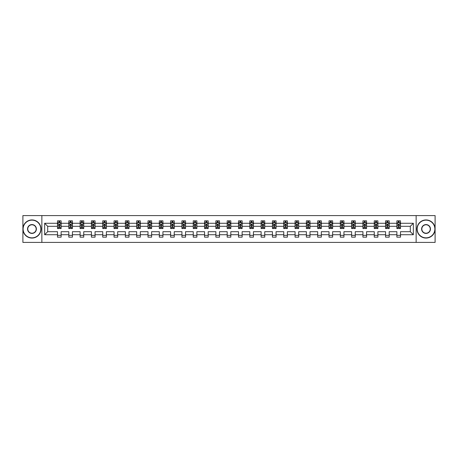 <?xml version="1.0" encoding="UTF-8"?>
<svg xmlns="http://www.w3.org/2000/svg" width="458" height="458" viewBox="0 0 458 458"><rect width="100%" height="100%" fill="white"/><g stroke="black" fill="none" stroke-linecap="round" stroke-linejoin="round"><path stroke-width="0.69" d="M416.139 215.586L22.9 215.586L22.9 242.414L435.1 242.414L435.1 215.586L416.139 215.586L416.139 242.414M400.51 234.731L400.51 231.685L410.299 231.685L413.345 234.731L400.51 234.731L400.51 237.158L396.88 237.158L396.88 234.731L389.197 234.731L389.197 237.158L385.567 237.158L385.567 234.731L377.884 234.731L377.884 237.158L374.255 237.158L374.255 234.731L366.572 234.731L366.572 237.158L362.942 237.158L362.942 234.731L355.253 234.731L355.253 237.158L351.63 237.158L351.63 234.731L343.941 234.731L343.941 237.158L340.317 237.158L340.317 234.731L332.628 234.731L332.628 237.158L329.004 237.158L329.004 234.731L321.316 234.731L321.316 237.158L317.692 237.158L317.692 234.731L310.003 234.731L310.003 237.158L306.379 237.158L306.379 234.731L298.69 234.731L298.69 237.158L295.067 237.158L295.067 234.731L287.378 234.731L287.378 237.158L283.754 237.158L283.754 234.731L276.065 234.731L276.065 237.158L272.441 237.158L272.441 234.731L264.753 234.731L264.753 237.158L261.129 237.158L261.129 234.731L253.44 234.731L253.44 237.158L249.81 237.158L249.81 234.731L242.127 234.731L242.127 237.158L238.498 237.158L238.498 234.731L230.815 234.731L230.815 237.158L227.185 237.158L227.185 234.731L219.502 234.731L219.502 237.158L215.873 237.158L215.873 234.731L208.19 234.731L208.19 237.158L204.56 237.158L204.56 234.731L196.871 234.731L196.871 237.158L193.247 237.158L193.247 234.731L185.559 234.731L185.559 237.158L181.935 237.158L181.935 234.731L174.246 234.731L174.246 237.158L170.622 237.158L170.622 234.731L162.934 234.731L162.934 237.158L159.31 237.158L159.31 234.731L151.621 234.731L151.621 237.158L147.997 237.158L147.997 234.731L140.308 234.731L140.308 237.158L136.684 237.158L136.684 234.731L128.996 234.731L128.996 237.158L125.372 237.158L125.372 234.731L117.683 234.731L117.683 237.158L114.059 237.158L114.059 234.731L106.371 234.731L106.371 237.158L102.747 237.158L102.747 234.731L95.058 234.731L95.058 237.158L91.428 237.158L91.428 234.731L83.745 234.731L83.745 237.158L80.116 237.158L80.116 234.731L72.433 234.731L72.433 237.158L68.803 237.158L68.803 234.731L61.12 234.731L61.12 237.158L57.49 237.158L57.49 234.731L44.655 234.731L44.655 223.269L57.49 223.269L57.49 220.842L61.12 220.842L61.12 223.269L68.803 223.269L68.803 220.842L72.433 220.842L72.433 223.269L80.116 223.269L80.116 220.842L83.745 220.842L83.745 223.269L91.428 223.269L91.428 220.842L95.058 220.842L95.058 223.269L102.747 223.269L102.747 220.842L106.371 220.842L106.371 223.269L114.059 223.269L114.059 220.842L117.683 220.842L117.683 223.269L125.372 223.269L125.372 220.842L128.996 220.842L128.996 223.269L136.684 223.269L136.684 220.842L140.308 220.842L140.308 223.269L147.997 223.269L147.997 220.842L151.621 220.842L151.621 223.269L159.31 223.269L159.31 220.842L162.934 220.842L162.934 223.269L170.622 223.269L170.622 220.842L174.246 220.842L174.246 223.269L181.935 223.269L181.935 220.842L185.559 220.842L185.559 223.269L193.247 223.269L193.247 220.842L196.871 220.842L196.871 223.269L204.56 223.269L204.56 220.842L208.19 220.842L208.19 223.269L215.873 223.269L215.873 220.842L219.502 220.842L219.502 223.269L227.185 223.269L227.185 220.842L230.815 220.842L230.815 223.269L238.498 223.269L238.498 220.842L242.127 220.842L242.127 223.269L249.81 223.269L249.81 220.842L253.44 220.842L253.44 223.269L261.129 223.269L261.129 220.842L264.753 220.842L264.753 223.269L272.441 223.269L272.441 220.842L276.065 220.842L276.065 223.269L283.754 223.269L283.754 220.842L287.378 220.842L287.378 223.269L295.067 223.269L295.067 220.842L298.69 220.842L298.69 223.269L306.379 223.269L306.379 220.842L310.003 220.842L310.003 223.269L317.692 223.269L317.692 220.842L321.316 220.842L321.316 223.269L329.004 223.269L329.004 220.842L332.628 220.842L332.628 223.269L340.317 223.269L340.317 220.842L343.941 220.842L343.941 223.269L351.63 223.269L351.63 220.842L355.253 220.842L355.253 223.269L362.942 223.269L362.942 220.842L366.572 220.842L366.572 223.269L374.255 223.269L374.255 220.842L377.884 220.842L377.884 223.269L385.567 223.269L385.567 220.842L389.197 220.842L389.197 223.269L396.88 223.269L396.88 220.842L400.51 220.842L400.51 223.269L413.345 223.269L413.345 234.731M41.861 242.414L41.861 215.586M396.88 223.269L396.88 226.315L389.197 226.315L389.197 223.269M389.197 234.731L389.197 231.685L396.88 231.685L396.88 234.731M385.567 223.269L385.567 226.315L377.884 226.315L377.884 223.269M377.884 234.731L377.884 231.685L385.567 231.685L385.567 234.731M374.255 223.269L374.255 226.315L366.572 226.315L366.572 223.269M366.572 234.731L366.572 231.685L374.255 231.685L374.255 234.731M362.942 223.269L362.942 226.315L355.253 226.315L355.253 223.269M355.253 234.731L355.253 231.685L362.942 231.685L362.942 234.731M351.63 223.269L351.63 226.315L343.941 226.315L343.941 223.269M343.941 234.731L343.941 231.685L351.63 231.685L351.63 234.731M340.317 223.269L340.317 226.315L332.628 226.315L332.628 223.269M332.628 234.731L332.628 231.685L340.317 231.685L340.317 234.731M329.004 223.269L329.004 226.315L321.316 226.315L321.316 223.269M321.316 234.731L321.316 231.685L329.004 231.685L329.004 234.731M317.692 223.269L317.692 226.315L310.003 226.315L310.003 223.269M310.003 234.731L310.003 231.685L317.692 231.685L317.692 234.731M306.379 223.269L306.379 226.315L298.69 226.315L298.69 223.269M298.69 234.731L298.69 231.685L306.379 231.685L306.379 234.731M295.067 223.269L295.067 226.315L287.378 226.315L287.378 223.269M287.378 234.731L287.378 231.685L295.067 231.685L295.067 234.731M283.754 223.269L283.754 226.315L276.065 226.315L276.065 223.269M276.065 234.731L276.065 231.685L283.754 231.685L283.754 234.731M272.441 223.269L272.441 226.315L264.753 226.315L264.753 223.269M264.753 234.731L264.753 231.685L272.441 231.685L272.441 234.731M261.129 223.269L261.129 226.315L253.44 226.315L253.44 223.269M253.44 234.731L253.44 231.685L261.129 231.685L261.129 234.731M249.81 223.269L249.81 226.315L242.127 226.315L242.127 223.269M242.127 234.731L242.127 231.685L249.81 231.685L249.81 234.731M238.498 223.269L238.498 226.315L230.815 226.315L230.815 223.269M230.815 234.731L230.815 231.685L238.498 231.685L238.498 234.731M227.185 223.269L227.185 226.315L219.502 226.315L219.502 223.269M219.502 234.731L219.502 231.685L227.185 231.685L227.185 234.731M215.873 223.269L215.873 226.315L208.19 226.315L208.19 223.269M208.19 234.731L208.19 231.685L215.873 231.685L215.873 234.731M204.56 223.269L204.56 226.315L196.871 226.315L196.871 223.269M196.871 234.731L196.871 231.685L204.56 231.685L204.56 234.731M193.247 223.269L193.247 226.315L185.559 226.315L185.559 223.269M185.559 234.731L185.559 231.685L193.247 231.685L193.247 234.731M181.935 223.269L181.935 226.315L174.246 226.315L174.246 223.269M174.246 234.731L174.246 231.685L181.935 231.685L181.935 234.731M170.622 223.269L170.622 226.315L162.934 226.315L162.934 223.269M162.934 234.731L162.934 231.685L170.622 231.685L170.622 234.731M159.31 223.269L159.31 226.315L151.621 226.315L151.621 223.269M151.621 234.731L151.621 231.685L159.31 231.685L159.31 234.731M147.997 223.269L147.997 226.315L140.308 226.315L140.308 223.269M140.308 234.731L140.308 231.685L147.997 231.685L147.997 234.731M136.684 223.269L136.684 226.315L128.996 226.315L128.996 223.269M128.996 234.731L128.996 231.685L136.684 231.685L136.684 234.731M125.372 223.269L125.372 226.315L117.683 226.315L117.683 223.269M117.683 234.731L117.683 231.685L125.372 231.685L125.372 234.731M114.059 223.269L114.059 226.315L106.371 226.315L106.371 223.269M106.371 234.731L106.371 231.685L114.059 231.685L114.059 234.731M102.747 223.269L102.747 226.315L95.058 226.315L95.058 223.269M95.058 234.731L95.058 231.685L102.747 231.685L102.747 234.731M91.428 223.269L91.428 226.315L83.745 226.315L83.745 223.269M83.745 234.731L83.745 231.685L91.428 231.685L91.428 234.731M80.116 223.269L80.116 226.315L72.433 226.315L72.433 223.269M72.433 234.731L72.433 231.685L80.116 231.685L80.116 234.731M68.803 223.269L68.803 226.315L61.12 226.315L61.12 223.269M61.12 234.731L61.12 231.685L68.803 231.685L68.803 234.731M57.49 223.269L57.49 226.315L47.701 226.315L47.701 231.685L57.49 231.685L57.49 234.731M44.655 223.269L47.701 226.315M410.299 231.685L410.299 226.315L400.51 226.315L400.51 223.269M398.26 222.657L399.13 222.657M386.947 222.657L387.817 222.657M375.634 222.657L376.505 222.657M364.322 222.657L365.192 222.657M353.009 222.657L353.879 222.657M341.697 222.657L342.567 222.657M330.384 222.657L331.254 222.657M319.071 222.657L319.942 222.657M307.759 222.657L308.629 222.657M296.44 222.657L297.311 222.657M285.128 222.657L285.998 222.657M273.815 222.657L274.685 222.657M262.503 222.657L263.373 222.657M251.19 222.657L252.06 222.657M239.877 222.657L240.748 222.657M228.565 222.657L229.435 222.657M217.252 222.657L218.123 222.657M205.94 222.657L206.81 222.657M194.627 222.657L195.497 222.657M183.315 222.657L184.185 222.657M172.002 222.657L172.872 222.657M160.689 222.657L161.559 222.657M149.371 222.657L150.241 222.657M138.058 222.657L138.929 222.657M126.746 222.657L127.616 222.657M115.433 222.657L116.303 222.657M104.121 222.657L104.991 222.657M92.808 222.657L93.678 222.657M81.495 222.657L82.366 222.657M70.183 222.657L71.053 222.657M58.87 222.657L59.74 222.657M57.49 235.343L61.12 235.343M68.803 235.343L72.433 235.343M80.116 235.343L83.745 235.343M91.428 235.343L95.058 235.343M102.747 235.343L106.371 235.343M114.059 235.343L117.683 235.343M125.372 235.343L128.996 235.343M136.684 235.343L140.308 235.343M147.997 235.343L151.621 235.343M159.31 235.343L162.934 235.343M170.622 235.343L174.246 235.343M181.935 235.343L185.559 235.343M193.247 235.343L196.871 235.343M204.56 235.343L208.19 235.343M215.873 235.343L219.502 235.343M227.185 235.343L230.815 235.343M238.498 235.343L242.127 235.343M249.81 235.343L253.44 235.343M261.129 235.343L264.753 235.343M272.441 235.343L276.065 235.343M283.754 235.343L287.378 235.343M295.067 235.343L298.69 235.343M306.379 235.343L310.003 235.343M317.692 235.343L321.316 235.343M329.004 235.343L332.628 235.343M340.317 235.343L343.941 235.343M351.63 235.343L355.253 235.343M362.942 235.343L366.572 235.343M374.255 235.343L377.884 235.343M385.567 235.343L389.197 235.343M396.88 235.343L400.51 235.343M47.701 231.685L44.655 234.731M413.345 223.269L410.299 226.315M59.74 221.786L58.87 221.786M58.172 222.777L57.49 222.777L57.49 220.842L58.87 220.842L58.87 222.691M57.49 227.655L57.49 228.565L58.87 228.565L58.87 227.655L57.49 227.655L57.49 226.315M61.12 226.315L61.12 228.565L59.74 228.565L59.74 224.683L58.87 224.683L58.87 227.655M60.439 222.777L61.12 222.777L61.12 220.842L59.74 220.842L59.74 222.691M61.12 224.139L60.393 222.691L58.218 222.691L57.49 224.139M31.963 220.155A8.845 8.845 0 0 0 23.118 229A8.845 8.845 0 0 0 31.963 237.845A8.845 8.845 0 0 0 40.814 229A8.845 8.845 0 0 0 31.963 220.155M31.963 238.063A9.063 9.063 0 0 1 22.9 229A9.063 9.063 0 0 1 31.963 219.937A9.063 9.063 0 0 1 41.031 229A9.063 9.063 0 0 1 31.963 238.063M31.963 224.575A4.425 4.425 0 0 1 36.388 229A4.425 4.425 0 0 1 31.963 233.425A4.425 4.425 0 0 1 27.543 229A4.425 4.425 0 0 1 31.963 224.575M31.963 233.208A4.208 4.208 0 0 0 36.171 229A4.208 4.208 0 0 0 31.963 224.792A4.208 4.208 0 0 0 27.761 229A4.208 4.208 0 0 0 31.963 233.208M426.037 220.155A8.845 8.845 0 0 0 417.186 229A8.845 8.845 0 0 0 426.037 237.845A8.845 8.845 0 0 0 434.882 229A8.845 8.845 0 0 0 426.037 220.155M426.037 238.063A9.063 9.063 0 0 1 416.969 229A9.063 9.063 0 0 1 426.037 219.937A9.063 9.063 0 0 1 435.1 229A9.063 9.063 0 0 1 426.037 238.063M426.037 224.575A4.425 4.425 0 0 1 430.457 229A4.425 4.425 0 0 1 426.037 233.425A4.425 4.425 0 0 1 421.612 229A4.425 4.425 0 0 1 426.037 224.575M426.037 233.208A4.208 4.208 0 0 0 430.239 229A4.208 4.208 0 0 0 426.037 224.792A4.208 4.208 0 0 0 421.829 229A4.208 4.208 0 0 0 426.037 233.208M71.053 221.786L70.183 221.786M69.484 222.777L68.803 222.777L68.803 220.842L70.183 220.842L70.183 222.691M68.803 227.655L68.803 228.565L70.183 228.565L70.183 227.655L68.803 227.655L68.803 226.315M72.433 226.315L72.433 228.565L71.053 228.565L71.053 224.683L70.183 224.683L70.183 227.655M71.751 222.777L72.433 222.777L72.433 220.842L71.053 220.842L71.053 222.691M72.433 224.139L71.706 222.691L69.53 222.691L68.803 224.139M82.366 221.786L81.495 221.786M80.797 222.777L80.116 222.777L80.116 220.842L81.495 220.842L81.495 222.691M80.116 227.655L80.116 228.565L81.495 228.565L81.495 227.655L80.116 227.655L80.116 226.315M83.745 226.315L83.745 228.565L82.366 228.565L82.366 224.683L81.495 224.683L81.495 227.655M83.064 222.777L83.745 222.777L83.745 220.842L82.366 220.842L82.366 222.691M83.745 224.139L83.018 222.691L80.843 222.691L80.116 224.139M93.678 221.786L92.808 221.786M92.115 222.777L91.428 222.777L91.428 220.842L92.808 220.842L92.808 222.691M91.428 227.655L91.428 228.565L92.808 228.565L92.808 227.655L91.428 227.655L91.428 226.315M95.058 226.315L95.058 228.565L93.678 228.565L93.678 224.683L92.808 224.683L92.808 227.655M94.377 222.777L95.058 222.777L95.058 220.842L93.678 220.842L93.678 222.691M95.058 224.139L94.331 222.691L92.155 222.691L91.428 224.139M104.991 221.786L104.121 221.786M103.428 222.777L102.747 222.777L102.747 220.842L104.121 220.842L104.121 222.691M102.747 227.655L102.747 228.565L104.121 228.565L104.121 227.655L102.747 227.655L102.747 226.315M106.371 226.315L106.371 228.565L104.991 228.565L104.991 224.683L104.121 224.683L104.121 227.655M105.689 222.777L106.371 222.777L106.371 220.842L104.991 220.842L104.991 222.691M106.371 224.139L105.643 222.691L103.468 222.691L102.747 224.139M116.303 221.786L115.433 221.786M114.74 222.777L114.059 222.777L114.059 220.842L115.433 220.842L115.433 222.691M114.059 227.655L114.059 228.565L115.433 228.565L115.433 227.655L114.059 227.655L114.059 226.315M117.683 226.315L117.683 228.565L116.303 228.565L116.303 224.683L115.433 224.683L115.433 227.655M117.002 222.777L117.683 222.777L117.683 220.842L116.303 220.842L116.303 222.691M117.683 224.139L116.956 222.691L114.781 222.691L114.059 224.139M127.616 221.786L126.746 221.786M126.053 222.777L125.372 222.777L125.372 220.842L126.746 220.842L126.746 222.691M125.372 227.655L125.372 228.565L126.746 228.565L126.746 227.655L125.372 227.655L125.372 226.315M128.996 226.315L128.996 228.565L127.616 228.565L127.616 224.683L126.746 224.683L126.746 227.655M128.314 222.777L128.996 222.777L128.996 220.842L127.616 220.842L127.616 222.691M128.996 224.139L128.269 222.691L126.093 222.691L125.372 224.139M138.929 221.786L138.058 221.786M137.366 222.777L136.684 222.777L136.684 220.842L138.058 220.842L138.058 222.691M136.684 227.655L136.684 228.565L138.058 228.565L138.058 227.655L136.684 227.655L136.684 226.315M140.308 226.315L140.308 228.565L138.929 228.565L138.929 224.683L138.058 224.683L138.058 227.655M139.627 222.777L140.308 222.777L140.308 220.842L138.929 220.842L138.929 222.691M140.308 224.139L139.581 222.691L137.406 222.691L136.684 224.139M150.241 221.786L149.371 221.786M148.678 222.777L147.997 222.777L147.997 220.842L149.371 220.842L149.371 222.691M147.997 227.655L147.997 228.565L149.371 228.565L149.371 227.655L147.997 227.655L147.997 226.315M151.621 226.315L151.621 228.565L150.241 228.565L150.241 224.683L149.371 224.683L149.371 227.655M150.94 222.777L151.621 222.777L151.621 220.842L150.241 220.842L150.241 222.691M151.621 224.139L150.894 222.691L148.718 222.691L147.997 224.139M161.559 221.786L160.689 221.786M159.991 222.777L159.31 222.777L159.31 220.842L160.689 220.842L160.689 222.691M159.31 227.655L159.31 228.565L160.689 228.565L160.689 227.655L159.31 227.655L159.31 226.315M162.934 226.315L162.934 228.565L161.559 228.565L161.559 224.683L160.689 224.683L160.689 227.655M162.252 222.777L162.934 222.777L162.934 220.842L161.559 220.842L161.559 222.691M162.934 224.139L162.212 222.691L160.037 222.691L159.31 224.139M172.872 221.786L172.002 221.786M171.303 222.777L170.622 222.777L170.622 220.842L172.002 220.842L172.002 222.691M170.622 227.655L170.622 228.565L172.002 228.565L172.002 227.655L170.622 227.655L170.622 226.315M174.246 226.315L174.246 228.565L172.872 228.565L172.872 224.683L172.002 224.683L172.002 227.655M173.565 222.777L174.246 222.777L174.246 220.842L172.872 220.842L172.872 222.691M174.246 224.139L173.525 222.691L171.349 222.691L170.622 224.139M184.185 221.786L183.315 221.786M182.616 222.777L181.935 222.777L181.935 220.842L183.315 220.842L183.315 222.691M181.935 227.655L181.935 228.565L183.315 228.565L183.315 227.655L181.935 227.655L181.935 226.315M185.559 226.315L185.559 228.565L184.185 228.565L184.185 224.683L183.315 224.683L183.315 227.655M184.877 222.777L185.559 222.777L185.559 220.842L184.185 220.842L184.185 222.691M185.559 224.139L184.837 222.691L182.662 222.691L181.935 224.139M195.497 221.786L194.627 221.786M193.929 222.777L193.247 222.777L193.247 220.842L194.627 220.842L194.627 222.691M193.247 227.655L193.247 228.565L194.627 228.565L194.627 227.655L193.247 227.655L193.247 226.315M196.871 226.315L196.871 228.565L195.497 228.565L195.497 224.683L194.627 224.683L194.627 227.655M196.19 222.777L196.871 222.777L196.871 220.842L195.497 220.842L195.497 222.691M196.871 224.139L196.15 222.691L193.974 222.691L193.247 224.139M206.81 221.786L205.94 221.786M205.241 222.777L204.56 222.777L204.56 220.842L205.94 220.842L205.94 222.691M204.56 227.655L204.56 228.565L205.94 228.565L205.94 227.655L204.56 227.655L204.56 226.315M208.19 226.315L208.19 228.565L206.81 228.565L206.81 224.683L205.94 224.683L205.94 227.655M207.503 222.777L208.19 222.777L208.19 220.842L206.81 220.842L206.81 222.691M208.19 224.139L207.463 222.691L205.287 222.691L204.56 224.139M218.123 221.786L217.252 221.786M216.554 222.777L215.873 222.777L215.873 220.842L217.252 220.842L217.252 222.691M215.873 227.655L215.873 228.565L217.252 228.565L217.252 227.655L215.873 227.655L215.873 226.315M219.502 226.315L219.502 228.565L218.123 228.565L218.123 224.683L217.252 224.683L217.252 227.655M218.821 222.777L219.502 222.777L219.502 220.842L218.123 220.842L218.123 222.691M219.502 224.139L218.775 222.691L216.6 222.691L215.873 224.139M229.435 221.786L228.565 221.786M227.866 222.777L227.185 222.777L227.185 220.842L228.565 220.842L228.565 222.691M227.185 227.655L227.185 228.565L228.565 228.565L228.565 227.655L227.185 227.655L227.185 226.315M230.815 226.315L230.815 228.565L229.435 228.565L229.435 224.683L228.565 224.683L228.565 227.655M230.134 222.777L230.815 222.777L230.815 220.842L229.435 220.842L229.435 222.691M230.815 224.139L230.088 222.691L227.912 222.691L227.185 224.139M240.748 221.786L239.877 221.786M239.179 222.777L238.498 222.777L238.498 220.842L239.877 220.842L239.877 222.691M238.498 227.655L238.498 228.565L239.877 228.565L239.877 227.655L238.498 227.655L238.498 226.315M242.127 226.315L242.127 228.565L240.748 228.565L240.748 224.683L239.877 224.683L239.877 227.655M241.446 222.777L242.127 222.777L242.127 220.842L240.748 220.842L240.748 222.691M242.127 224.139L241.4 222.691L239.225 222.691L238.498 224.139M252.06 221.786L251.19 221.786M250.497 222.777L249.81 222.777L249.81 220.842L251.19 220.842L251.19 222.691M249.81 227.655L249.81 228.565L251.19 228.565L251.19 227.655L249.81 227.655L249.81 226.315M253.44 226.315L253.44 228.565L252.06 228.565L252.06 224.683L251.19 224.683L251.19 227.655M252.759 222.777L253.44 222.777L253.44 220.842L252.06 220.842L252.06 222.691M253.44 224.139L252.713 222.691L250.537 222.691L249.81 224.139M263.373 221.786L262.503 221.786M261.81 222.777L261.129 222.777L261.129 220.842L262.503 220.842L262.503 222.691M261.129 227.655L261.129 228.565L262.503 228.565L262.503 227.655L261.129 227.655L261.129 226.315M264.753 226.315L264.753 228.565L263.373 228.565L263.373 224.683L262.503 224.683L262.503 227.655M264.071 222.777L264.753 222.777L264.753 220.842L263.373 220.842L263.373 222.691M264.753 224.139L264.026 222.691L261.85 222.691L261.129 224.139M274.685 221.786L273.815 221.786M273.123 222.777L272.441 222.777L272.441 220.842L273.815 220.842L273.815 222.691M272.441 227.655L272.441 228.565L273.815 228.565L273.815 227.655L272.441 227.655L272.441 226.315M276.065 226.315L276.065 228.565L274.685 228.565L274.685 224.683L273.815 224.683L273.815 227.655M275.384 222.777L276.065 222.777L276.065 220.842L274.685 220.842L274.685 222.691M276.065 224.139L275.338 222.691L273.163 222.691L272.441 224.139M285.998 221.786L285.128 221.786M284.435 222.777L283.754 222.777L283.754 220.842L285.128 220.842L285.128 222.691M283.754 227.655L283.754 228.565L285.128 228.565L285.128 227.655L283.754 227.655L283.754 226.315M287.378 226.315L287.378 228.565L285.998 228.565L285.998 224.683L285.128 224.683L285.128 227.655M286.697 222.777L287.378 222.777L287.378 220.842L285.998 220.842L285.998 222.691M287.378 224.139L286.651 222.691L284.475 222.691L283.754 224.139M297.311 221.786L296.44 221.786M295.748 222.777L295.067 222.777L295.067 220.842L296.44 220.842L296.44 222.691M295.067 227.655L295.067 228.565L296.44 228.565L296.44 227.655L295.067 227.655L295.067 226.315M298.69 226.315L298.69 228.565L297.311 228.565L297.311 224.683L296.44 224.683L296.44 227.655M298.009 222.777L298.69 222.777L298.69 220.842L297.311 220.842L297.311 222.691M298.69 224.139L297.963 222.691L295.788 222.691L295.067 224.139M308.629 221.786L307.759 221.786M307.06 222.777L306.379 222.777L306.379 220.842L307.759 220.842L307.759 222.691M306.379 227.655L306.379 228.565L307.759 228.565L307.759 227.655L306.379 227.655L306.379 226.315M310.003 226.315L310.003 228.565L308.629 228.565L308.629 224.683L307.759 224.683L307.759 227.655M309.322 222.777L310.003 222.777L310.003 220.842L308.629 220.842L308.629 222.691M310.003 224.139L309.282 222.691L307.106 222.691L306.379 224.139M319.942 221.786L319.071 221.786M318.373 222.777L317.692 222.777L317.692 220.842L319.071 220.842L319.071 222.691M317.692 227.655L317.692 228.565L319.071 228.565L319.071 227.655L317.692 227.655L317.692 226.315M321.316 226.315L321.316 228.565L319.942 228.565L319.942 224.683L319.071 224.683L319.071 227.655M320.634 222.777L321.316 222.777L321.316 220.842L319.942 220.842L319.942 222.691M321.316 224.139L320.594 222.691L318.419 222.691L317.692 224.139M331.254 221.786L330.384 221.786M329.686 222.777L329.004 222.777L329.004 220.842L330.384 220.842L330.384 222.691M329.004 227.655L329.004 228.565L330.384 228.565L330.384 227.655L329.004 227.655L329.004 226.315M332.628 226.315L332.628 228.565L331.254 228.565L331.254 224.683L330.384 224.683L330.384 227.655M331.947 222.777L332.628 222.777L332.628 220.842L331.254 220.842L331.254 222.691M332.628 224.139L331.907 222.691L329.731 222.691L329.004 224.139M342.567 221.786L341.697 221.786M340.998 222.777L340.317 222.777L340.317 220.842L341.697 220.842L341.697 222.691M340.317 227.655L340.317 228.565L341.697 228.565L341.697 227.655L340.317 227.655L340.317 226.315M343.941 226.315L343.941 228.565L342.567 228.565L342.567 224.683L341.697 224.683L341.697 227.655M343.26 222.777L343.941 222.777L343.941 220.842L342.567 220.842L342.567 222.691M343.941 224.139L343.219 222.691L341.044 222.691L340.317 224.139M353.879 221.786L353.009 221.786M352.311 222.777L351.63 222.777L351.63 220.842L353.009 220.842L353.009 222.691M351.63 227.655L351.63 228.565L353.009 228.565L353.009 227.655L351.63 227.655L351.63 226.315M355.253 226.315L355.253 228.565L353.879 228.565L353.879 224.683L353.009 224.683L353.009 227.655M354.572 222.777L355.253 222.777L355.253 220.842L353.879 220.842L353.879 222.691M355.253 224.139L354.532 222.691L352.357 222.691L351.63 224.139M365.192 221.786L364.322 221.786M363.623 222.777L362.942 222.777L362.942 220.842L364.322 220.842L364.322 222.691M362.942 227.655L362.942 228.565L364.322 228.565L364.322 227.655L362.942 227.655L362.942 226.315M366.572 226.315L366.572 228.565L365.192 228.565L365.192 224.683L364.322 224.683L364.322 227.655M365.885 222.777L366.572 222.777L366.572 220.842L365.192 220.842L365.192 222.691M366.572 224.139L365.845 222.691L363.669 222.691L362.942 224.139M376.505 221.786L375.634 221.786M374.936 222.777L374.255 222.777L374.255 220.842L375.634 220.842L375.634 222.691M374.255 227.655L374.255 228.565L375.634 228.565L375.634 227.655L374.255 227.655L374.255 226.315M377.884 226.315L377.884 228.565L376.505 228.565L376.505 224.683L375.634 224.683L375.634 227.655M377.203 222.777L377.884 222.777L377.884 220.842L376.505 220.842L376.505 222.691M377.884 224.139L377.157 222.691L374.982 222.691L374.255 224.139M387.817 221.786L386.947 221.786M386.249 222.777L385.567 222.777L385.567 220.842L386.947 220.842L386.947 222.691M385.567 227.655L385.567 228.565L386.947 228.565L386.947 227.655L385.567 227.655L385.567 226.315M389.197 226.315L389.197 228.565L387.817 228.565L387.817 224.683L386.947 224.683L386.947 227.655M388.516 222.777L389.197 222.777L389.197 220.842L387.817 220.842L387.817 222.691M389.197 224.139L388.47 222.691L386.294 222.691L385.567 224.139M399.13 221.786L398.26 221.786M397.561 222.777L396.88 222.777L396.88 220.842L398.26 220.842L398.26 222.691M396.88 227.655L396.88 228.565L398.26 228.565L398.26 227.655L396.88 227.655L396.88 226.315M400.51 226.315L400.51 228.565L399.13 228.565L399.13 224.683L398.26 224.683L398.26 227.655M399.828 222.777L400.51 222.777L400.51 220.842L399.13 220.842L399.13 222.691M400.51 224.139L399.782 222.691L397.607 222.691L396.88 224.139M61.097 224.105L57.508 224.105M61.12 227.655L59.74 227.655M58.87 225.714L57.49 225.714M61.12 225.714L59.74 225.714M59.74 222.244L58.87 222.244M72.41 224.105L68.82 224.105M72.433 227.655L71.053 227.655M70.183 225.714L68.803 225.714M72.433 225.714L71.053 225.714M71.053 222.244L70.183 222.244M83.728 224.105L80.139 224.105M83.745 227.655L82.366 227.655M81.495 225.714L80.116 225.714M83.745 225.714L82.366 225.714M82.366 222.244L81.495 222.244M95.041 224.105L91.451 224.105M95.058 227.655L93.678 227.655M92.808 225.714L91.428 225.714M95.058 225.714L93.678 225.714M93.678 222.244L92.808 222.244M106.353 224.105L102.764 224.105M106.371 227.655L104.991 227.655M104.121 225.714L102.747 225.714M106.371 225.714L104.991 225.714M104.991 222.244L104.121 222.244M117.666 224.105L114.076 224.105M117.683 227.655L116.303 227.655M115.433 225.714L114.059 225.714M117.683 225.714L116.303 225.714M116.303 222.244L115.433 222.244M128.979 224.105L125.389 224.105M128.996 227.655L127.616 227.655M126.746 225.714L125.372 225.714M128.996 225.714L127.616 225.714M127.616 222.244L126.746 222.244M140.291 224.105L136.702 224.105M140.308 227.655L138.929 227.655M138.058 225.714L136.684 225.714M140.308 225.714L138.929 225.714M138.929 222.244L138.058 222.244M151.604 224.105L148.014 224.105M151.621 227.655L150.241 227.655M149.371 225.714L147.997 225.714M151.621 225.714L150.241 225.714M150.241 222.244L149.371 222.244M162.916 224.105L159.327 224.105M162.934 227.655L161.559 227.655M160.689 225.714L159.31 225.714M162.934 225.714L161.559 225.714M161.559 222.244L160.689 222.244M174.229 224.105L170.639 224.105M174.246 227.655L172.872 227.655M172.002 225.714L170.622 225.714M174.246 225.714L172.872 225.714M172.872 222.244L172.002 222.244M185.542 224.105L181.952 224.105M185.559 227.655L184.185 227.655M183.315 225.714L181.935 225.714M185.559 225.714L184.185 225.714M184.185 222.244L183.315 222.244M196.854 224.105L193.265 224.105M196.871 227.655L195.497 227.655M194.627 225.714L193.247 225.714M196.871 225.714L195.497 225.714M195.497 222.244L194.627 222.244M208.167 224.105L204.577 224.105M208.19 227.655L206.81 227.655M205.94 225.714L204.56 225.714M208.19 225.714L206.81 225.714M206.81 222.244L205.94 222.244M219.479 224.105L215.89 224.105M219.502 227.655L218.123 227.655M217.252 225.714L215.873 225.714M219.502 225.714L218.123 225.714M218.123 222.244L217.252 222.244M230.798 224.105L227.202 224.105M230.815 227.655L229.435 227.655M228.565 225.714L227.185 225.714M230.815 225.714L229.435 225.714M229.435 222.244L228.565 222.244M242.11 224.105L238.521 224.105M242.127 227.655L240.748 227.655M239.877 225.714L238.498 225.714M242.127 225.714L240.748 225.714M240.748 222.244L239.877 222.244M253.423 224.105L249.833 224.105M253.44 227.655L252.06 227.655M251.19 225.714L249.81 225.714M253.44 225.714L252.06 225.714M252.06 222.244L251.19 222.244M264.735 224.105L261.146 224.105M264.753 227.655L263.373 227.655M262.503 225.714L261.129 225.714M264.753 225.714L263.373 225.714M263.373 222.244L262.503 222.244M276.048 224.105L272.458 224.105M276.065 227.655L274.685 227.655M273.815 225.714L272.441 225.714M276.065 225.714L274.685 225.714M274.685 222.244L273.815 222.244M287.361 224.105L283.771 224.105M287.378 227.655L285.998 227.655M285.128 225.714L283.754 225.714M287.378 225.714L285.998 225.714M285.998 222.244L285.128 222.244M298.673 224.105L295.084 224.105M298.69 227.655L297.311 227.655M296.44 225.714L295.067 225.714M298.69 225.714L297.311 225.714M297.311 222.244L296.44 222.244M309.986 224.105L306.396 224.105M310.003 227.655L308.629 227.655M307.759 225.714L306.379 225.714M310.003 225.714L308.629 225.714M308.629 222.244L307.759 222.244M321.298 224.105L317.709 224.105M321.316 227.655L319.942 227.655M319.071 225.714L317.692 225.714M321.316 225.714L319.942 225.714M319.942 222.244L319.071 222.244M332.611 224.105L329.021 224.105M332.628 227.655L331.254 227.655M330.384 225.714L329.004 225.714M332.628 225.714L331.254 225.714M331.254 222.244L330.384 222.244M343.924 224.105L340.334 224.105M343.941 227.655L342.567 227.655M341.697 225.714L340.317 225.714M343.941 225.714L342.567 225.714M342.567 222.244L341.697 222.244M355.236 224.105L351.647 224.105M355.253 227.655L353.879 227.655M353.009 225.714L351.63 225.714M355.253 225.714L353.879 225.714M353.879 222.244L353.009 222.244M366.549 224.105L362.959 224.105M366.572 227.655L365.192 227.655M364.322 225.714L362.942 225.714M366.572 225.714L365.192 225.714M365.192 222.244L364.322 222.244M377.861 224.105L374.272 224.105M377.884 227.655L376.505 227.655M375.634 225.714L374.255 225.714M377.884 225.714L376.505 225.714M376.505 222.244L375.634 222.244M389.18 224.105L385.59 224.105M389.197 227.655L387.817 227.655M386.947 225.714L385.567 225.714M389.197 225.714L387.817 225.714M387.817 222.244L386.947 222.244M400.492 224.105L396.903 224.105M400.51 227.655L399.13 227.655M398.26 225.714L396.88 225.714M400.51 225.714L399.13 225.714M399.13 222.244L398.26 222.244"/></g></svg>
